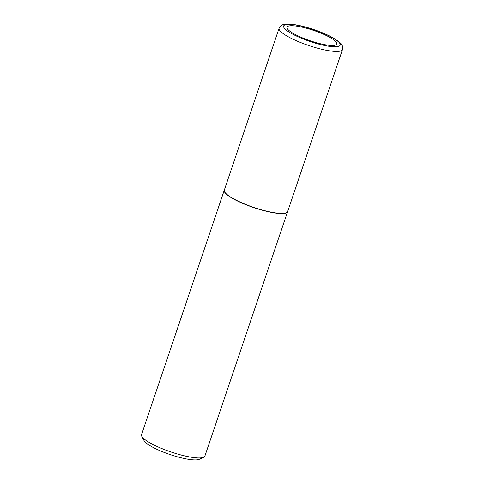 <?xml version="1.0" encoding="UTF-8"?>
<svg xmlns="http://www.w3.org/2000/svg" width="484" height="484" viewBox="0 0 484 484"><rect width="100%" height="100%" fill="white"/><g stroke="black" fill="none" stroke-linecap="round" stroke-linejoin="round"><path stroke-width="0.73" d="M293.903 25.821A26.275 5.463 -161.3 0 1 329.18 37.02A26.275 5.463 -161.3 0 1 329.906 45.387A26.275 5.463 -161.3 0 1 294.629 34.189A26.275 5.463 -161.3 0 1 293.903 25.821M278.893 213.269A33.438 6.951 -161.3 0 1 243.107 203.359A33.438 6.951 -161.3 0 1 224.31 190.091L279.123 28.157A33.438 6.951 -161.3 0 0 297.92 41.424A33.438 6.951 -161.3 0 0 333.706 51.334A33.438 6.951 -161.3 0 0 342.472 49.598L287.659 211.538A33.438 6.951 -161.3 0 1 278.893 213.269M287.629 211.617A33.438 6.951 -161.3 0 1 287.599 211.702A33.438 6.951 -161.3 0 1 278.832 213.432A33.438 6.951 -161.3 0 1 243.047 203.522A33.438 6.951 -161.3 0 1 224.249 190.26A33.438 6.951 -161.3 0 1 224.28 190.176M287.599 211.702L204.877 456.091A33.438 6.951 -161.3 0 1 203.679 457.247A33.438 6.951 -161.3 0 1 196.111 457.822A33.438 6.951 -161.3 0 1 163.501 449.219A33.438 6.951 -161.3 0 1 141.782 436.296A33.438 6.951 -161.3 0 1 141.528 434.65L224.249 190.26M203.679 457.247L199.311 459.286A29.875 6.213 -161.3 0 1 192.553 459.8A29.875 6.213 -161.3 0 1 163.423 452.11A29.875 6.213 -161.3 0 1 144.014 440.567L141.782 436.296M291.471 24.46A29.845 6.207 -161.3 0 1 331.534 37.183A29.845 6.207 -161.3 0 1 332.357 46.688A29.845 6.207 -161.3 0 1 292.294 33.965A29.845 6.207 -161.3 0 1 291.471 24.46M342.472 49.598C342.733 44.794 342.835 44.098 332.78 37.71C321.715 31.43 301.707 24.993 290.624 24.2C284.126 23.758 282.063 24.878 281.234 25.495L279.123 28.157"/></g></svg>
